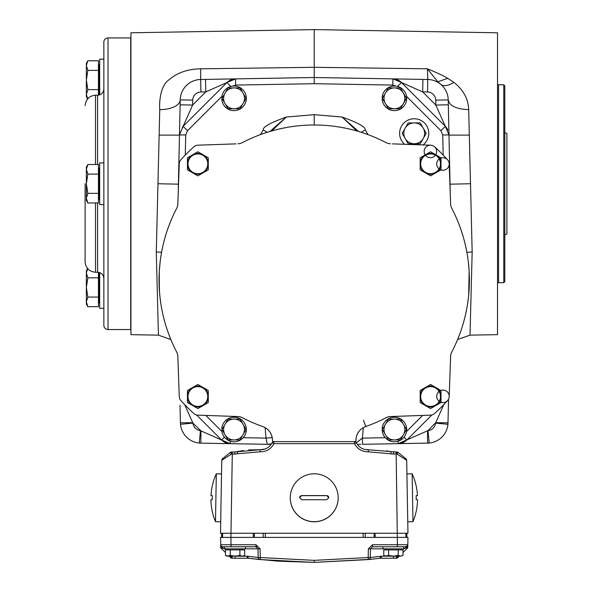 <?xml version="1.0" encoding="UTF-8"?>
<svg xmlns="http://www.w3.org/2000/svg" width="592" height="592" viewBox="0 0 592 592"><rect width="100%" height="100%" fill="white"/><g stroke="black" fill="none" stroke-linecap="round" stroke-linejoin="round"><path stroke-width="0.89" d="M457.594 339.527L470.018 335.146L497.517 334.665L497.517 32.797L314.226 29.6L130.936 32.797L130.936 334.665L158.427 335.146L170.851 339.534M396.255 86.18L392.799 85.07L314.226 83.701L235.646 85.07L235.542 78.877A12.499 12.499 -91 0 0 233.492 79.084A12.499 12.499 -91 0 1 235.542 78.877L314.226 77.508L200.681 79.491L200.681 68.813C187.723 69.042 177.075 72.779 168.742 80.009C160.965 85.255 159.033 100.492 159.759 109.616L156.288 251.948L158.427 335.146M314.226 29.6L314.226 77.508L427.764 79.491L314.226 77.508L314.226 83.701M448.588 116.58L448.225 99.863A20.831 20.831 0 0 0 427.764 79.491L427.431 68.805C437.14 72.757 443.919 75.939 447.767 78.351L453.827 82.332C463.366 89.843 468.324 98.938 468.686 109.609L470.499 183.735L450.038 184.179M470.018 335.146L472.164 251.948L470.499 183.735M466.873 252.296L472.164 251.948M398.164 441.218L398.209 443.667A12.499 12.499 89 0 0 400.081 443.497A12.499 12.499 89 0 1 398.209 443.667L428.001 430.621L435.712 422.688L448.033 422.799A20.831 20.831 1.3 0 1 447.944 424.294L448.573 399.075M448.366 408.125L448.536 400.799M403.988 437.222L406.83 440.011L431.871 414.97L406.83 440.011A12.499 12.499 89 0 1 405.313 441.299A12.499 12.499 89 0 0 406.83 440.011L398.209 443.667L429.178 443.068A20.831 20.831 1.3 0 1 427.572 443.156L429.178 443.068A20.831 20.831 0 0 0 447.944 424.294L448.033 422.799M360.898 444.318L357.331 444.385M398.209 443.667L362.519 444.289L362.415 438.095L356.369 442.764A2.079 2.079 0 0 0 354.512 441.595L354.889 441.706M271.454 443.874L271.129 444.37L200.873 443.156L230.236 443.667L221.623 440.011L196.581 414.97L221.623 440.011A12.499 12.499 0 0 0 223.073 441.255A12.499 12.499 0 0 1 221.623 440.011L224.464 437.222M270.366 444.37L269.893 444.363M271.439 443.904L267.244 444.311L230.236 443.667L230.281 441.218M184.667 404.625L192.74 422.688L180.412 422.799L180.012 405.18M180.138 410.752L180.316 418.337M180.338 419.565L180.375 421.178M159.759 109.609A20.831 10.19 -178.8 0 0 180.22 99.863L178.207 193.762M179.591 129.337L179.472 134.776M230.887 86.454L226.921 82.54L235.542 78.877L226.921 82.54L183.128 126.333L179.472 134.895L183.128 126.333L182.269 127.287M205.557 79.402L205.779 91.901L226.921 82.54L183.128 126.333L192.607 105.065L180.116 104.799L179.472 134.732M213.764 79.261L235.379 78.884M450.246 193.762L448.98 134.902L445.325 126.333L401.531 82.54L392.91 78.877A12.499 12.499 0 0 1 399.548 80.926A12.499 12.499 0 0 0 392.91 78.877L392.799 85.07M443.164 155.082L442.735 134.983L440.907 130.699L445.325 126.333L401.531 82.54A12.499 12.499 0 0 0 400.199 81.378A12.499 12.499 0 0 1 401.531 82.54L400.362 81.504M448.973 134.621L448.677 120.79M442.735 134.983L448.98 134.902L448.225 99.863C449.513 105.894 456.328 109.143 468.686 109.609M238.465 143.767L237.94 143.797A10.412 10.412 0 0 0 242.394 142.62A155.178 155.178 0 0 1 386.051 142.62A10.412 10.412 0 0 0 390.513 143.797L389.987 143.767M360.151 131.949L360.602 132.09M363.273 132.948L364.968 133.526M358.019 131.306L359.292 131.683M352.958 129.907L351.123 129.448M349.154 128.982L345.809 128.242M345.336 128.146L341.488 127.413M337.514 126.755L336.3 126.577M325.955 125.437L324.801 125.356M322.055 125.193L318.141 125.045M310.312 125.045L306.397 125.193M286.965 127.406L279.291 128.982M275.487 129.907L270.433 131.306M269.168 131.683L267.895 132.075M264.365 133.222L263.566 133.496M241.462 143.049L240.981 143.227M240.493 143.39L239.997 143.516M382.092 419.721L386.051 417.723A10.412 10.412 0 0 1 390.513 416.546L430.621 415.14A6.246 6.246 0 0 0 434.587 413.534A179.65 179.65 0 0 0 447.589 400.532A6.246 6.246 0 0 0 449.195 396.566L450.601 356.458A10.412 10.412 0 0 1 451.777 351.996A155.178 155.178 0 0 0 451.777 208.34A10.412 10.412 0 0 1 450.601 203.885L449.195 163.777A6.246 6.246 0 0 0 447.589 159.81A179.65 179.65 0 0 0 434.587 146.801A6.246 6.246 0 0 0 430.621 145.195L392.459 143.863M388.448 416.82L386.051 417.723A155.178 155.178 0 0 1 365.715 426.551A14.578 14.578 0 0 0 356.066 439.027L356.147 438.28M272.305 438.302L272.387 439.027A14.578 14.578 0 0 0 262.737 426.551A14.578 14.578 0 0 1 272.461 439.545L272.512 440.603A1.043 1.043 0 0 0 273.556 441.595L354.897 441.595A1.043 1.043 0 0 0 355.933 440.603L355.992 439.545A14.578 14.578 0 0 1 365.715 426.551M262.737 426.551A155.178 155.178 0 0 1 242.394 417.723L246.361 419.721M232.538 416.354L197.832 415.14A6.246 6.246 0 0 1 193.865 413.534A6.246 6.246 0 0 0 197.832 415.14L237.94 416.546A10.412 10.412 0 0 1 242.394 417.723L239.997 416.82M197.832 415.14A6.246 6.246 0 0 1 193.865 413.534A179.65 179.65 0 0 1 180.856 400.532A6.246 6.246 0 0 1 179.25 396.566L177.874 357.139M235.993 143.863L197.832 145.195A6.246 6.246 0 0 0 193.865 146.801A179.65 179.65 0 0 0 180.856 159.81A6.246 6.246 0 0 0 179.25 163.777A6.246 6.246 0 0 1 180.856 159.81A6.246 6.246 0 0 0 179.25 163.777L177.852 203.885A10.412 10.412 0 0 1 176.675 208.34A155.178 155.178 0 0 0 176.675 351.996A10.412 10.412 0 0 1 177.852 356.458L177.755 355.37M425.367 154.801L420.165 157.805L420.165 169.83L430.576 175.846L440.996 169.83L440.996 157.805L430.576 151.789L425.367 154.801A10.412 10.412 0 0 0 425.367 172.834A10.412 10.412 0 0 0 440.996 163.821A10.412 10.412 0 0 0 425.367 154.801M203.078 172.834L208.288 169.83L208.288 157.805L197.876 151.789L187.457 157.805L187.457 169.83L197.876 175.846L203.078 172.834A10.412 10.412 0 0 0 203.078 154.801A10.412 10.412 0 0 0 187.457 163.821A10.412 10.412 0 0 0 203.078 172.834M453.635 348.311L455.403 344.574M457.15 340.607L457.623 339.468M458.63 336.966L460.095 333.104M461.101 330.24L461.494 329.078M462.7 325.26L463.218 323.521M463.854 321.293L464.89 317.297M465.83 313.272L466.659 309.224M467.502 304.384L467.436 304.784M468.457 297.228L467.813 302.283M468.168 299.7L468.598 295.926M468.938 292.145L469.345 276.079M469.241 273.149L469.138 271.106M469.019 269.353L468.709 265.564M467.813 258.053L467.236 254.36M466.481 250.231L465.823 247.034M464.979 243.401L464.698 242.269M464.113 240.012L463.492 237.769M463.04 236.208L461.945 232.649M460.761 229.119L459.34 225.212M459.185 224.805L459.044 224.435M458.911 224.087L458.119 222.089M451.348 207.407L451.163 206.926M451.008 206.438L450.875 205.942M450.63 204.41L450.527 201.939M450.46 199.97L450.29 195.071M399.319 144.108L394.427 143.937M388.959 143.627L388.522 143.538M388.396 143.508L387.96 143.39M387.464 143.227L386.051 142.62M406.082 425.641L405.313 423.835M405.12 423.48L404.743 422.851M404.647 422.703L403.973 421.793M403.936 421.741L403.211 420.927M402.826 420.557L402.064 419.891M401.909 419.772L400.532 418.855M400.473 418.818L399.77 418.448M399.726 418.433L398.238 417.834M397.476 417.612L395.944 417.316M395.796 417.301L393.029 417.301M392.888 417.316L391.356 417.612M390.594 417.834L389.107 418.433M389.062 418.448L388.359 418.818M388.3 418.855L386.924 419.772M386.768 419.891L385.999 420.557M385.621 420.927L384.896 421.741M384.852 421.793L384.186 422.703M384.09 422.851L383.705 423.48M383.52 423.835L382.75 425.641M355.799 442.039L355.91 440.788L355.799 442.039M272.542 440.788L272.653 442.039L272.542 440.788A1.043 1.036 -5 0 0 273.349 441.676M272.424 439.442L272.461 439.893M259.237 425.271L263.381 426.802M264.691 427.417L265.327 427.772M265.941 428.157L266.444 428.512M266.533 428.571L267.103 429.022M268.183 429.992L268.679 430.517M269.597 431.642L270.011 432.234M270.751 433.485L271.077 434.136M271.143 434.276L271.365 434.802M271.624 435.483L271.802 436.015M272.039 436.874L272.187 437.584M252.991 422.755L255.796 423.924M272.194 437.606L266.037 438.095L265.127 427.653M271.121 444.385L267.244 444.311L266.037 438.095L243.201 437.703M161.076 305.154L160.809 303.452M160.846 303.703L160.587 301.942M406.704 98.168L406.704 98.627M400.34 109.098L399.223 109.646M398.09 110.06L396.958 110.356M396.396 110.467L395.278 110.593M394.709 110.623L393.532 110.593M392.333 110.445L391.12 110.171M382.528 101.439L382.417 100.995M267.177 132.297L263.277 129.929C262.567 127.08 270.255 122.788 286.358 117.031L314.226 114.67L342.095 117.031C358.19 122.781 365.878 127.08 365.175 129.929L368.061 134.636M222.044 95.645L221.771 97.502A12.291 12.291 0 0 1 240.419 87.831A12.291 12.291 0 0 1 240.419 108.839A12.291 12.291 0 0 1 221.771 99.167L222.488 99.167M246.102 96.008L246.198 96.585M241.07 108.41L239.96 109.098M238.813 109.653L237.658 110.075M237.089 110.238L235.942 110.475M235.35 110.556L234.121 110.623M232.856 110.563L231.561 110.371M222.17 101.543L222.03 100.973M382.824 94.246L382.158 97.502A12.291 12.291 0 0 1 400.799 87.831A12.291 12.291 0 0 1 400.799 108.839A12.291 12.291 0 0 1 382.158 99.167L382.869 99.167M399.785 135.501L399.866 135.982M428.541 135.982L428.623 135.501M428.623 131.15L428.541 130.677M419.573 119.769L418.218 119.31M416.857 118.992L415.51 118.807M414.851 118.763L413.556 118.763M412.89 118.807L411.551 118.992M410.189 119.31L408.835 119.769M399.866 130.677L399.785 131.15M440.907 130.699L406.541 96.333L406.408 95.645M382.869 97.502L382.158 97.502M403.433 103.541L400.429 108.75L388.404 108.75L382.388 98.339L385.399 93.129A10.412 10.412 0 0 0 394.413 108.75A10.412 10.412 0 0 0 403.433 93.129L406.445 98.339L403.433 103.541M385.399 93.129L388.404 87.919L400.429 87.919L403.433 93.129A10.412 10.412 0 0 0 385.399 93.129M222.488 97.502L221.771 97.502M243.053 103.541L240.049 108.75L228.024 108.75L222.007 98.339L225.012 93.129A10.412 10.412 0 0 0 234.032 108.75A10.412 10.412 0 0 0 243.053 93.129L246.057 98.339L243.053 103.541M225.012 93.129L228.024 87.919L240.049 87.919L243.053 93.129A10.412 10.412 0 0 0 225.012 93.129M361.275 132.297L365.175 129.929M358.537 131.454L342.095 117.031L356.761 130.943M269.915 131.454L286.358 117.031L271.713 130.936M229.156 144.1L234.025 143.937M168.964 225.604L169.105 225.219M169.268 224.805L169.43 224.383M169.593 223.954L169.763 223.51M169.941 223.066L170.111 222.629M168.935 225.685L167.691 229.119M166.507 232.649L165.412 236.208M164.643 238.894L164.339 240.012M162.63 247.034L161.875 250.69M161.209 254.36L160.632 258.053M159.736 265.564L159.426 269.353M159.307 271.306L159.241 272.498M159.107 276.079L159.514 292.145M159.855 295.926L160.284 299.7M161.794 309.224L162.622 313.272M163.555 317.297L164.598 321.293M167.003 329.204L168.357 333.104M168.653 333.903L169.815 336.966M171.384 340.792L173.049 344.574M174.462 347.593L174.81 348.311M177.918 201.939L177.822 204.41M177.681 205.431L177.593 205.875M177.563 206.001L177.445 206.438M177.289 206.926L176.675 208.34M178.162 195.101L177.992 199.97M176.675 351.996L177.4 353.772M177.548 354.297L177.667 354.83M177.067 352.832L177.23 353.254M178.222 367.107L178.022 361.246M237.259 416.516L239.494 416.716M423.028 144.929A14.578 14.578 0 0 0 414.2 118.748A14.578 14.578 0 0 0 404.588 144.285M408.191 122.914L402.175 133.326L405.187 138.535A10.412 10.412 0 0 0 423.221 138.535L426.225 133.326L423.221 128.124A10.412 10.412 0 0 0 405.187 128.124A10.412 10.412 0 0 0 405.187 138.535L408.191 143.745L420.216 143.745L423.221 138.535A10.412 10.412 0 0 0 423.221 128.124L420.216 122.914L408.191 122.914M245.702 425.641L244.933 423.835M244.74 423.48L244.363 422.851M244.267 422.703L243.593 421.793M243.556 421.741L242.831 420.927M242.446 420.557L241.684 419.891M241.529 419.772L240.152 418.855M240.093 418.818L239.39 418.448M239.346 418.433L237.858 417.834M237.096 417.612L235.564 417.316M235.416 417.301L232.649 417.301M232.508 417.316L230.976 417.612M230.207 417.834L228.719 418.433M228.682 418.448L227.972 418.818M227.913 418.855L227.165 419.321M227.15 419.336L226.544 419.772M226.388 419.891L225.619 420.557M225.241 420.927L224.516 421.741M224.472 421.793L223.806 422.703M223.709 422.851L223.325 423.48M223.132 423.835L222.37 425.641M222.488 430.347L221.771 430.347A12.291 12.291 0 0 0 240.419 440.011A12.291 12.291 0 0 0 240.419 419.01A12.291 12.291 0 0 0 221.771 428.682L222.488 428.682M243.053 434.72L240.049 439.93L228.024 439.93L222.007 429.511L225.012 424.309A10.412 10.412 0 0 0 234.032 439.93A10.412 10.412 0 0 0 243.053 424.309L246.057 429.511L243.053 434.72M225.012 424.309L228.024 419.099L240.049 419.099L243.053 424.309A10.412 10.412 0 0 0 225.012 424.309M355.585 441.891L356.384 442.764L354.512 443.637L273.941 443.637L272.068 442.764A2.079 2.079 0 0 1 273.941 441.595L273.556 441.706M365.072 426.802L369.216 425.271M372.657 423.924L375.461 422.755M388.959 416.716L390.513 416.546M395.389 416.376L402.072 416.139M450.223 367.144L450.431 361.246M450.571 357.139L450.697 355.37M451.045 353.772L451.385 352.832M451.222 353.254L451.777 351.996M450.786 354.83L450.904 354.297M356.414 436.874L356.606 436.171M356.628 436.089L356.828 435.483M357.08 434.802L357.694 433.485M358.434 432.234L358.856 431.642M359.773 430.517L360.269 429.992M361.349 429.015L361.897 428.586M362.511 428.157L362.926 427.89M363.125 427.772L363.754 427.417M430.621 415.14A6.246 6.246 0 0 0 434.587 413.534A6.246 6.246 0 0 1 430.621 415.14M265.172 448.995L260.191 449.75L260.08 451.8C266.333 451.844 270.951 449.121 273.941 443.637L273.941 441.595A2.079 2.079 0 0 0 272.068 442.764L271.772 443.327M368.372 451.8L393.547 454.057L393.547 452.007L396.159 452.007L368.261 449.75L368.372 451.8C362.119 451.844 357.501 449.121 354.512 443.637L354.512 441.595A2.079 2.079 0 0 1 356.384 442.764C358.944 447.463 362.903 449.794 368.261 449.75L365.257 449.543M270.729 444.91L270.329 445.406M269.449 446.331L269.02 446.723M267.443 447.878L266.925 448.188M266.319 448.507L265.764 448.758M273.941 441.595A2.079 2.079 0 0 0 272.068 442.764L272.068 442.764C269.501 447.463 265.542 449.794 260.191 449.75L248.67 449.95M404.136 546.779L406.504 546.638L407.829 544.729L407.466 545.861L405.742 546.779A2.079 2.079 -90 0 0 407.829 544.729L397.417 544.729L396.159 454.057L396.973 454.049L406.682 460.287L407.955 533.237L220.498 533.237L221.771 460.287L231.479 454.049L231.642 452.007A2.079 2.079 0 0 0 230.34 452.466A2.079 2.079 0 0 1 231.642 452.007L234.906 452.007L232.293 452.007L232.293 454.057L231.479 454.049L230.34 452.466L225.589 456.262M338.18 497.828A23.954 23.946 180 0 1 314.226 521.781A23.954 23.946 180 0 1 290.272 497.828L290.272 497.739A23.954 23.946 0 0 0 314.226 521.693A23.954 23.946 180 0 0 338.18 497.739L338.18 497.828M364.42 449.358L363.939 449.217M360.41 447.485L360.003 447.189M359.425 446.716L359.026 446.353M357.642 444.807L357.368 444.437M243.408 450.571L234.906 452.007L234.906 454.057L232.293 454.057L230.91 537.403L407.955 537.403L407.784 546.971A2.079 2.079 0 0 1 407.163 548.421L402.997 552.514L407.163 548.421A2.079 2.079 0 0 0 407.784 546.971L405.268 548.347L406.482 547.755L407.163 548.421M260.191 449.75L237.229 451.748L237.695 453.738L234.906 454.057M222.548 458.696A2.079 2.079 0 0 0 221.771 460.287A2.079 2.079 -128.7 0 1 222.548 458.696L230.34 452.466M406.808 533.237L406.911 537.403L406.808 533.237M221.637 533.237L221.534 537.403L221.637 533.237M405.897 458.696A2.079 2.079 0 0 1 406.682 460.287A2.079 2.079 128.7 0 0 405.897 458.696L398.113 452.466A2.079 2.079 0 0 0 396.81 452.007L396.973 454.049L398.113 452.466L402.856 456.262M393.547 454.057L396.159 454.057L396.159 452.007L396.81 452.007M390.757 453.738L391.223 451.748L386.687 450.838M407.755 521.781L412.964 521.693L412.128 473.792A59.888 59.888 0 0 1 417.471 495.571L416.146 495.593L416.22 499.759L417.538 499.737A59.888 59.888 0 0 1 412.964 521.693M406.919 473.881L412.128 473.792M221.534 473.881L216.324 473.792L215.488 521.693A59.888 59.888 0 0 1 210.907 499.737L212.225 499.759L212.299 495.593L210.981 495.571A59.888 59.888 0 0 1 216.324 473.792M220.698 521.781L215.488 521.693M220.823 545.587L220.498 537.403L230.91 537.403L231.035 544.729L220.624 544.729L221.112 546.039M403.788 548.828L405.268 548.347L405.742 546.779L372.509 546.779L372.509 544.729L368.342 548.828L370.429 548.828L372.509 546.779M404.403 546.779L404.995 546.779M405.143 546.779L405.616 546.779M259.755 559.544L260.043 559.573A2.079 2.079 0 0 1 258.179 557.538L258.023 548.828L260.103 548.828L255.944 544.729L231.035 544.729L231.035 546.512M376.327 558.685L368.409 559.573L368.194 557.538L370.274 557.538L370.429 548.828L370.318 557.531M377.563 556.643L380.471 556.251A2.079 1.154 -97.2 0 1 379.568 558.286L380.353 558.234A2.079 1.08 -90 0 0 381.433 556.191L370.274 557.538L370.348 553.476M402.723 549.901L403.818 548.828L403.818 546.779L406.504 546.638L406.482 547.755M396.322 558.234L396.322 556.191L397.787 557.634L399.297 556.154L397.787 557.634A2.079 2.079 0 0 1 396.322 558.234L380.145 558.241M405.772 546.779A2.079 2.079 0 0 0 406.438 546.66M407.296 546.083A2.079 2.079 0 0 0 407.821 544.84M382.957 548.828L370.429 548.828L370.274 557.538A2.079 2.079 0 0 1 368.468 559.566A2.079 2.079 0 0 0 370.274 557.538A2.079 2.079 0 0 1 368.409 559.573L314.226 562.4L278.432 561.172M370.814 557.479L371.206 557.435M372.494 557.279L373.596 557.146M376.297 556.813L377.015 556.717M278.136 561.149L253.028 558.789M255.522 559.077L257.002 559.248M257.18 559.262L258.001 559.359M258.068 559.366L258.697 559.433M255.944 544.729L255.944 546.779L258.023 548.828L258.179 557.538A2.079 2.079 0 0 0 260.043 559.573A2.079 2.079 0 0 1 260.036 559.573L314.226 562.4L371.354 559.255M371.45 559.248L373.567 559.011M373.804 558.981L374.203 558.937M260.014 559.573L260.043 559.573A2.079 2.079 -18.1 0 1 258.179 557.538A2.079 2.079 0 0 0 259.977 559.566A2.079 2.079 0 0 1 258.179 557.538A2.079 2.079 0 0 0 260.043 559.573L260.043 559.573A2.079 2.079 -18.1 0 1 258.179 557.538L247.974 556.251A2.079 1.154 -82.8 0 0 248.877 558.286L260.043 559.573L260.258 557.538L314.226 560.35L368.194 557.538L368.342 548.828M258.119 554.267L258.179 557.538L260.258 557.538L260.103 548.828M222.829 546.779L223.31 546.779M255.944 546.779L224.316 546.779M231.035 546.779L235.076 546.779L231.035 546.779L231.035 544.729M223.184 548.347L221.97 547.755L221.282 548.421L225.456 552.514L221.282 548.421A2.079 2.079 0 0 1 220.661 546.971L220.624 544.729A2.079 2.079 0 0 0 222.703 546.779L223.184 548.347L224.634 548.828L224.634 546.779L222.703 546.779A2.079 2.079 0 0 1 220.624 544.729L220.624 544.736M247.974 556.251L232.086 556.154M256.425 546.838A2.079 2.079 0 0 1 256.876 547.001A2.079 2.079 0 0 0 256.75 546.941A2.079 2.079 0 0 1 256.876 547.001L256.802 546.964M259.081 559.47L248.092 558.234A2.079 1.08 -90 0 1 247.019 556.191M244.696 555.407L242.291 556.154L239.886 555.407L235.076 556.154L227.861 556.154L225.456 555.407L225.456 549.901L244.696 549.901L244.696 555.407L243.408 556.154L235.076 556.154L235.076 558.234L248.092 558.234L232.123 558.234L232.123 556.191L230.665 557.634L229.156 556.154L230.665 557.634A2.079 2.079 0 0 0 232.123 558.234M256.225 557.309L256.721 557.368M221.793 546.564L220.92 545.765A2.079 1.354 149.2 0 1 220.934 546.779A2.079 1.354 -30.8 0 0 220.92 545.765L220.934 545.794M221.948 546.638L220.979 545.861L221.948 546.638A2.079 0.488 -68.7 0 1 221.97 547.755L221.001 546.986A2.079 1.325 -34.1 0 0 220.979 545.861L222.007 546.69M235.076 556.154L230.266 555.407L226.743 556.154L225.737 555.562M245.488 546.779L245.488 548.858L224.664 548.828M227.787 549.901L227.787 548.858M242.365 548.858L242.365 549.901M225.456 555.407L226.277 555.814M239.886 549.901L239.886 555.407M230.266 549.901L230.266 555.407M380.353 558.234L368.409 559.573A2.079 2.079 0 0 0 370.274 557.538A2.079 2.079 18.1 0 1 368.439 559.573A2.079 2.079 18.1 0 0 370.274 557.538A2.079 2.079 0 0 1 368.409 559.573A2.079 2.079 18.1 0 0 368.439 559.573A2.079 2.079 18.1 0 1 368.409 559.573A2.079 2.079 0 0 0 368.468 559.566L368.439 559.573M407.318 546.401A2.079 1.325 34.1 0 0 407.451 546.986A2.079 1.325 -145.9 0 1 407.466 545.861L407.333 546.046M407.518 546.779A2.079 1.354 -149.2 0 1 407.533 545.765L407.451 546.986M401.058 556.125L386.162 556.154L383.757 555.407L384.578 555.814M400.592 556.154L398.187 555.407L393.377 556.154L388.567 555.407L385.044 556.154L383.757 555.407L383.757 549.901L402.997 549.901L402.997 555.407L400.592 556.154L402.715 555.562M403.788 546.779L403.788 548.858L382.957 548.858L382.957 546.779M386.088 549.901L386.088 548.858M400.666 548.858L400.666 549.901M398.187 549.901L398.187 555.407M388.567 549.901L388.567 555.407M222.577 537.403L222.577 533.237M405.875 537.403L405.875 533.237M290.272 497.739A23.954 23.946 0 0 1 314.226 473.792A23.954 23.946 180 0 1 338.18 497.739M301.728 495.593A59.851 1.043 0 0 1 314.226 495.571A59.851 1.043 0 0 1 326.725 495.593L328.804 497.687L326.725 499.759A59.851 1.043 180 0 0 314.226 499.737A59.851 1.043 180 0 0 301.728 499.759L299.648 497.687L301.728 495.659A2.079 2.079 0 0 0 299.648 497.717M328.804 497.717A2.079 2.079 0 0 0 326.725 495.659L301.728 495.659M382.869 430.347L382.158 430.347A12.291 12.291 0 0 0 400.799 440.011A12.291 12.291 0 0 0 400.799 419.01A12.291 12.291 0 0 0 382.158 428.682L382.869 428.682M403.433 434.72L400.429 439.93L388.404 439.93L382.388 429.511L385.399 424.309A10.412 10.412 0 0 0 394.413 439.93A10.412 10.412 0 0 0 403.433 424.309L406.445 429.511L403.433 434.72M385.399 424.309L388.404 419.099L400.429 419.099L403.433 424.309A10.412 10.412 0 0 0 385.399 424.309M420.165 402.538L430.576 408.547L440.996 402.538L440.996 390.513L430.576 384.497L425.367 387.501L420.165 390.513L420.165 402.538M425.367 405.542A10.412 10.412 0 0 0 440.996 396.522A10.412 10.412 0 0 0 425.367 387.501A10.412 10.412 0 0 0 425.367 405.542M430.576 386.628A9.894 9.894 0 0 0 420.683 396.522A9.894 9.894 0 0 0 430.576 406.415A9.894 9.894 0 0 0 440.47 396.522A9.894 9.894 0 0 0 430.576 386.628A9.894 9.894 0 0 0 420.683 396.522A9.894 9.894 0 0 0 430.576 406.415A9.894 9.894 0 0 0 440.47 396.522A9.894 9.894 0 0 0 430.576 386.628M430.576 153.927A9.894 9.894 0 0 0 420.683 163.821A9.894 9.894 0 0 0 430.576 173.708A9.894 9.894 0 0 0 440.47 163.821A9.894 9.894 0 0 0 430.576 153.927A9.894 9.894 0 0 0 420.683 163.821A9.894 9.894 0 0 0 430.576 173.708A9.894 9.894 0 0 0 440.47 163.821A9.894 9.894 0 0 0 430.576 153.927M197.876 153.927A9.894 9.894 0 0 0 187.982 163.821A9.894 9.894 0 0 0 197.876 173.708A9.894 9.894 0 0 0 207.77 163.821A9.894 9.894 0 0 0 197.876 153.927A9.894 9.894 0 0 0 187.982 163.821A9.894 9.894 0 0 0 197.876 173.708A9.894 9.894 0 0 0 207.77 163.821A9.894 9.894 0 0 0 197.876 153.927M187.457 402.538L197.876 408.547L208.288 402.538L208.288 390.513L197.876 384.497L192.666 387.501L187.457 390.513L187.457 402.538M192.666 405.542A10.412 10.412 0 0 0 208.288 396.522A10.412 10.412 0 0 0 192.666 387.501A10.412 10.412 0 0 0 192.666 405.542M197.876 386.628A9.894 9.894 0 0 0 187.982 396.522A9.894 9.894 0 0 0 197.876 406.415A9.894 9.894 0 0 0 207.77 396.522A9.894 9.894 0 0 0 197.876 386.628A9.894 9.894 0 0 0 187.982 396.522A9.894 9.894 0 0 0 197.876 406.415A9.894 9.894 0 0 0 207.77 396.522A9.894 9.894 0 0 0 197.876 386.628M446.168 127.265L445.325 126.333A12.499 12.499 -1.2 0 1 446.205 127.317A12.499 12.499 -1.2 0 0 445.325 126.333L435.838 105.065L448.336 104.799M446.523 127.717A12.499 12.499 -1.2 0 1 447.855 129.981A12.499 12.499 -1.2 0 0 446.523 127.717M448.891 133.644A12.499 12.499 -1.2 0 1 448.951 134.258A12.499 12.499 -1.2 0 0 448.891 133.644M427.764 79.491L427.55 91.982A8.332 8.332 0 0 1 435.734 100.137L435.838 105.065L422.673 91.901L401.531 82.54L397.558 86.454M427.55 91.982L422.673 91.901L422.895 79.402M200.681 68.813L314.226 67.31L427.431 68.805L437.762 81.777L441.551 85.026M442.55 86.018L443.031 86.543M444.422 88.304L445.058 89.259M447.404 94.505L447.693 95.593M448.077 97.754L448.181 98.82M440.796 84.36A20.831 10.175 130 0 0 453.827 82.332M200.14 79.506L200.681 79.491A20.831 20.831 0 0 0 180.22 99.863L180.227 99.626M180.249 99.219L180.375 97.732M180.397 97.562L180.501 96.888M181.914 92.086L182.129 91.597M182.358 91.116L182.721 90.413M182.832 90.206L183.342 89.333M183.365 89.311L183.905 88.482M183.934 88.437L184.556 87.594M184.741 87.35L185.215 86.78M191.616 81.74L192.215 81.452M192.4 81.363L193.125 81.052M193.147 81.037L194.524 80.534M194.531 80.527L195.16 80.334M195.197 80.32L196.914 79.898M196.958 79.89L197.447 79.802M197.462 79.794L199.608 79.535M226.921 82.54A12.499 12.499 -91 0 1 228.238 81.393A12.499 12.499 -91 0 0 226.921 82.54L228.223 81.407M228.667 81.082A12.499 12.499 -91 0 1 232.893 79.21A12.499 12.499 -91 0 0 228.667 81.082M161.572 252.296L156.288 251.948M192.74 422.688L192.948 423.117L180.501 424.294L180.412 422.799A20.831 20.831 0 0 0 200.873 443.156L199.275 443.068L200.873 443.156L200.91 430.843L221.623 440.011L224.523 442.172M180.412 422.799L180.501 424.294A20.831 20.831 0 0 0 199.275 443.068L200.451 430.621A8.332 8.332 0 0 1 192.948 423.117L200.91 430.843M223.598 441.625A12.499 12.499 0 0 0 230.236 443.667L230.236 443.667A12.499 12.499 0 0 1 223.598 441.625M435.505 423.117L447.944 424.294A20.831 20.831 0 0 1 429.178 443.068L428.001 430.621A8.332 8.332 0 0 0 435.505 423.117M435.712 422.688L443.785 404.625M404.869 441.61A12.499 12.499 89 0 1 400.828 443.341A12.499 12.499 89 0 0 404.869 441.61M427.542 430.843L427.572 443.156M497.517 283.709A1.043 1.043 0 0 1 498.56 282.673L503.77 282.673L503.77 84.797L498.56 84.797L498.56 282.673M497.517 83.753A1.043 1.043 0 0 0 498.56 84.797M503.77 282.673L504.806 281.629L504.806 85.84L503.77 84.797M504.806 234.795L506.893 234.032L506.893 133.429L504.806 132.675M159.137 135.117L179.465 135.117M448.988 135.117L469.308 135.117M95.527 202.975L95.527 272.253L97.606 272.253C101.402 272.623 103.482 274.71 103.852 278.506L103.852 266.622M130.721 329.537L130.721 37.932L108.018 37.932L108.018 329.537L130.721 329.537A0.622 0.622 0 0 0 130.936 329.5M108.018 329.537A4.166 4.166 0 0 1 103.852 325.371L103.852 308.284L99.685 308.284L99.685 272.616M103.852 132.704L103.852 100.84M99.685 94.853L99.685 59.185L103.852 59.185L103.852 42.099L103.852 325.371M108.018 37.932A4.166 4.166 0 0 0 103.852 42.099M103.852 204.558L99.685 204.558L99.685 162.904L103.852 162.904L103.852 88.963C103.482 92.759 101.402 94.838 97.606 95.208L97.606 164.495M103.852 59.185L103.852 80.016M95.527 272.253C89.2 271.639 85.729 268.169 85.107 261.842L85.107 183.735M99.064 95.038L99.064 64.78L99.685 64.987M98.442 95.157L98.442 60.769L87.845 60.769L86.358 65.579L86.358 63.351L87.845 60.769M98.442 70.396L87.845 70.396L86.358 65.579L86.358 80.016L87.845 89.636L86.358 94.446L87.845 99.256M87.845 89.636L98.442 89.636M87.845 70.396L86.358 80.016L86.358 96.674L87.616 98.849M99.478 272.542L99.478 302.69L98.442 303.311M87.845 268.213L86.358 273.023L86.358 287.453L87.845 297.073L86.358 301.883L87.845 306.693L98.442 306.693L98.442 272.313M87.845 297.073L98.442 297.073M87.616 268.613L86.358 270.788L86.358 273.023L87.845 277.833L86.358 287.453L86.358 304.118L87.845 306.693M87.845 277.833L98.442 277.833M99.064 198.971L99.064 168.498L99.478 168.498L99.478 198.971L98.442 199.593M98.442 174.115L87.845 174.115L86.358 169.305L86.358 183.735L87.845 193.355L86.358 198.165L87.845 202.975L98.442 202.975L98.442 164.495L87.845 164.495L86.358 169.305L86.358 167.07L87.845 164.495M87.845 193.355L98.442 193.355M87.845 174.115L86.358 183.735L86.358 200.399L87.845 202.975M363.325 427.653L362.415 438.095L385.251 437.703M406.541 431.516L422.636 415.421M355.91 440.788A1.043 1.036 -175 0 1 355.104 441.676M221.911 431.516L205.816 415.421M221.911 96.333L187.546 130.699L185.718 134.983L185.281 155.082M185.718 134.983L179.465 134.902M260.391 134.636L263.277 129.929M235.646 85.07L232.197 86.18M187.546 130.699L183.128 126.333M314.226 114.67L314.226 124.993M365.745 426.543L363.495 420.179M260.08 451.8L237.695 453.738M397.417 546.779L397.417 544.729L372.509 544.729M393.377 556.154L381.433 556.191M393.377 558.234L393.377 556.191L396.359 556.154M225.73 549.901L224.671 548.858L224.664 546.779M245.488 548.828L258.023 548.828M314.226 560.35L314.226 562.4M222.525 537.403L222.525 533.237M253.302 537.403L253.302 533.237M254.338 537.403L254.338 533.237M263.203 537.403L263.203 533.237M265.275 537.403L265.275 533.237M363.177 533.237L363.177 537.403M365.249 533.237L365.249 537.403M374.114 537.403L374.114 533.237M375.15 537.403L375.15 533.237M405.927 537.403L405.927 533.237M435.734 100.137L448.233 99.922M437.762 81.777L447.767 78.351M200.903 91.982L200.681 79.491A20.831 20.831 0 0 0 180.22 99.863L192.718 100.137L192.607 105.065L205.779 91.901L200.903 91.982A8.332 8.332 0 0 0 192.718 100.137M157.953 183.735L178.414 184.179M97.606 272.253L97.606 202.975M95.527 164.495L95.527 95.208C89.2 95.83 85.729 99.301 85.107 105.628M99.478 94.92L99.478 64.78M99.064 272.431L99.064 302.69M449.195 163.777A6.246 6.246 0 0 0 439.641 158.693A6.246 6.246 0 0 0 440.019 169.512A6.246 6.246 0 0 0 449.195 163.777M430.621 145.195A6.246 6.246 0 0 0 424.886 154.379A6.246 6.246 0 0 0 435.697 154.756A6.246 6.246 0 0 0 430.621 145.195M468.302 261.775L469.101 270.522M469.153 271.469L468.657 295.312M160.143 261.775L159.344 270.67M159.292 271.565L159.292 288.763M159.315 289.229L159.796 295.319M159.988 297.221L160.809 303.459M160.484 259.155L160.587 258.393M165.013 237.562L165.161 237.044M167.751 228.941L167.98 228.297M449.195 396.566A6.246 6.246 0 0 0 440.019 390.831A6.246 6.246 0 0 0 439.641 401.642A6.246 6.246 0 0 0 449.195 396.566M405.742 546.779L403.818 546.779M259.459 559.514L259.903 559.558M375.284 558.811L380.027 558.241M373.271 559.04L372.531 559.129M372.013 559.181L368.409 559.573M448.98 134.776L448.373 106.456M406.83 440.011L406.075 440.707M95.527 95.208L97.606 95.208M99.064 64.78L98.442 64.151M99.064 168.498L98.442 167.869"/></g></svg>
